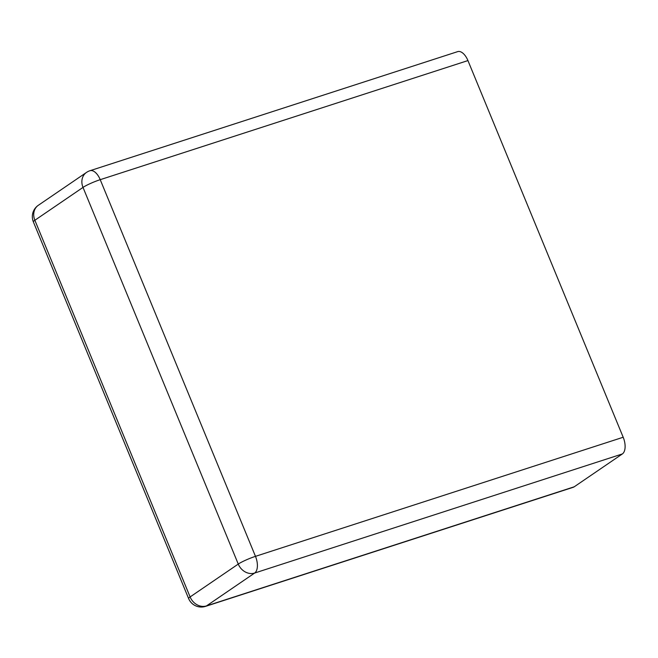 <?xml version="1.0" encoding="UTF-8"?>
<svg xmlns="http://www.w3.org/2000/svg" width="658" height="658" viewBox="0 0 658 658"><rect width="100%" height="100%" fill="white"/><g stroke="black" fill="none" stroke-linecap="round" stroke-linejoin="round"><path stroke-width="0.99" d="M467.937 60.577L100.222 179.675A13.728 7.074 72.1 0 0 89.973 170.718L457.688 51.628A13.728 7.074 72.1 0 1 467.937 60.577L623.192 437.249A13.728 7.074 -107.9 0 1 622.361 453.946L574.212 486.805A13.728 7.074 72.1 0 1 573.258 487.282L205.535 606.372A13.728 7.074 72.1 0 0 206.497 605.903L574.212 486.805M622.361 453.946L254.646 573.044L206.497 605.903A13.728 11.638 55.7 0 1 190.113 596.938L34.858 220.266L83.007 187.407L238.262 564.079L190.113 596.938A13.728 1.76 157.6 0 0 188.616 598.55A13.728 13.728 0 0 0 205.535 606.372M623.192 437.249L255.477 556.347A13.728 7.074 72.1 0 1 254.646 573.044A13.728 11.638 55.7 0 1 238.262 564.079A13.728 1.76 -22.4 0 1 255.477 556.347L100.222 179.675A13.728 1.76 -22.4 0 0 83.007 187.407A13.728 11.638 -124.3 0 1 86.461 172.445L38.312 205.304A13.728 13.728 0 0 0 33.361 221.869A13.728 1.76 157.6 0 1 34.858 220.266A13.728 11.638 -124.3 0 1 38.312 205.304M188.616 598.55L33.361 221.869M89.973 170.718A13.728 13.728 0 0 0 86.461 172.445"/></g></svg>
